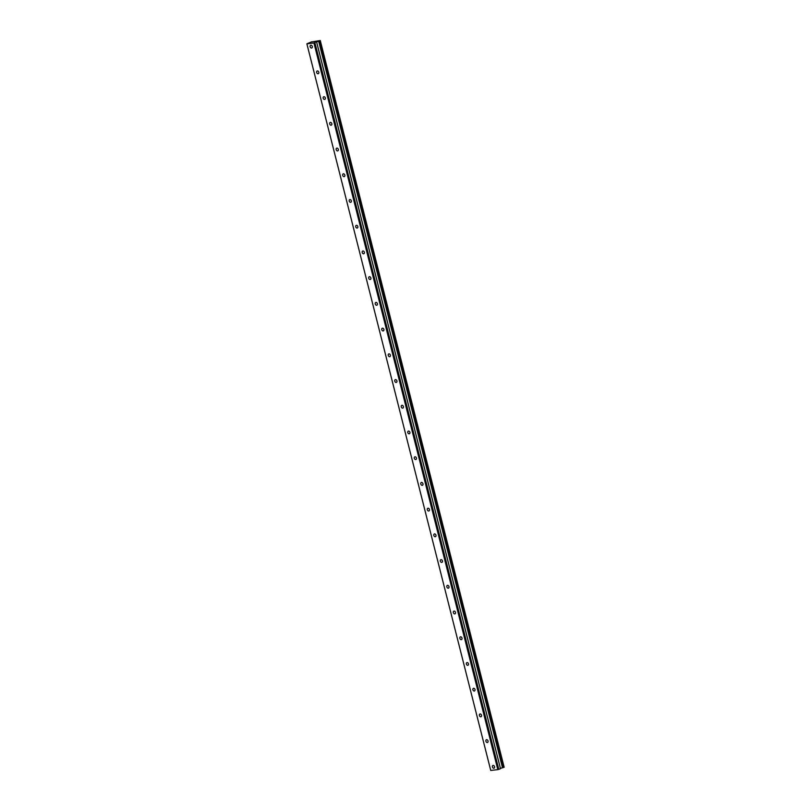 <?xml version="1.0" encoding="UTF-8"?>
<svg xmlns="http://www.w3.org/2000/svg" width="811" height="811" viewBox="0 0 811 811"><rect width="100%" height="100%" fill="white"/><g stroke="black" fill="none" stroke-linecap="round" stroke-linejoin="round"><path stroke-width="1.22" d="M312.296 46.501A1.5 1.054 -111.6 0 0 310.167 46.754A1.5 1.054 -111.6 0 0 312.296 46.501M494.538 766.689A1.5 1.054 -111.6 0 0 492.409 766.942A1.5 1.054 -111.6 0 0 494.538 766.689M488.029 740.97A1.5 1.054 -111.6 0 0 485.901 741.224A1.5 1.054 -111.6 0 0 488.029 740.97M481.521 715.251A1.5 1.054 -111.6 0 0 479.392 715.505A1.5 1.054 -111.6 0 0 481.521 715.251M475.013 689.532A1.5 1.054 -111.6 0 0 472.884 689.776A1.5 1.054 -111.6 0 0 475.013 689.532M468.505 663.814A1.5 1.054 -111.6 0 0 466.376 664.057A1.5 1.054 -111.6 0 0 468.505 663.814M461.996 638.085A1.5 1.054 -111.6 0 0 459.867 638.338A1.5 1.054 -111.6 0 0 461.996 638.085M455.488 612.366A1.5 1.054 -111.6 0 0 453.359 612.619A1.5 1.054 -111.6 0 0 455.488 612.366M448.98 586.647A1.5 1.054 -111.6 0 0 446.851 586.9A1.5 1.054 -111.6 0 0 448.98 586.647M442.471 560.928A1.5 1.054 -111.6 0 0 440.343 561.171A1.5 1.054 -111.6 0 0 442.471 560.928M435.963 535.199A1.5 1.054 -111.6 0 0 433.834 535.453A1.5 1.054 -111.6 0 0 435.963 535.199M429.455 509.48A1.5 1.054 -111.6 0 0 427.326 509.734A1.5 1.054 -111.6 0 0 429.455 509.48M422.947 483.761A1.5 1.054 -111.6 0 0 420.808 484.015A1.5 1.054 -111.6 0 0 422.947 483.761M416.428 458.043A1.5 1.054 -111.6 0 0 414.299 458.286A1.5 1.054 -111.6 0 0 416.428 458.043M409.92 432.324A1.5 1.054 -111.6 0 0 407.791 432.567A1.5 1.054 -111.6 0 0 409.92 432.324M403.412 406.595A1.5 1.054 -111.6 0 0 401.283 406.848A1.5 1.054 -111.6 0 0 403.412 406.595M396.903 380.876A1.5 1.054 -111.6 0 0 394.775 381.129A1.5 1.054 -111.6 0 0 396.903 380.876M390.395 355.157A1.5 1.054 -111.6 0 0 388.266 355.411A1.5 1.054 -111.6 0 0 390.395 355.157M383.887 329.438A1.5 1.054 -111.6 0 0 381.758 329.682A1.5 1.054 -111.6 0 0 383.887 329.438M377.379 303.709A1.5 1.054 -111.6 0 0 375.25 303.963A1.5 1.054 -111.6 0 0 377.379 303.709M370.87 277.991A1.5 1.054 -111.6 0 0 368.741 278.244A1.5 1.054 -111.6 0 0 370.87 277.991M364.362 252.272A1.5 1.054 -111.6 0 0 362.233 252.525A1.5 1.054 -111.6 0 0 364.362 252.272M357.854 226.553A1.5 1.054 -111.6 0 0 355.725 226.796A1.5 1.054 -111.6 0 0 357.854 226.553M351.345 200.834A1.5 1.054 -111.6 0 0 349.217 201.077A1.5 1.054 -111.6 0 0 351.345 200.834M344.837 175.105A1.5 1.054 -111.6 0 0 342.708 175.358A1.5 1.054 -111.6 0 0 344.837 175.105M338.329 149.386A1.5 1.054 -111.6 0 0 336.2 149.64A1.5 1.054 -111.6 0 0 338.329 149.386M331.821 123.667A1.5 1.054 -111.6 0 0 329.692 123.921A1.5 1.054 -111.6 0 0 331.821 123.667M325.312 97.949A1.5 1.054 -111.6 0 0 323.183 98.192A1.5 1.054 -111.6 0 0 325.312 97.949M318.804 72.22A1.5 1.054 -111.6 0 0 316.675 72.473A1.5 1.054 -111.6 0 0 318.804 72.22M320.284 40.621L504.148 767.247L320.264 40.55L319.757 40.834L503.621 767.449L500.407 768.372M319.757 40.834L316.341 42.01M313.958 42.993L497.822 769.619L490.746 770.45L306.882 43.824L313.958 42.993L316.29 41.827M320.264 40.55L311.748 41.888M306.882 43.824L311.718 41.777M504.148 767.247L503.621 767.449M316.625 42.071L500.488 768.696L497.822 769.619M314.901 42.76L498.765 769.375M318.642 41.138L502.506 767.764"/></g></svg>
